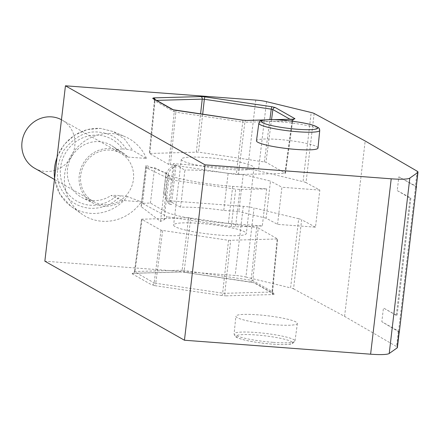 <?xml version="1.0" encoding="UTF-8"?>
<svg xmlns="http://www.w3.org/2000/svg" width="440" height="440" viewBox="0 0 440 440"><rect width="100%" height="100%" fill="white"/><g stroke="black" fill="none" stroke-linecap="round" stroke-linejoin="round"><path stroke-width="0.33" stroke-dasharray="2.2 1.65" d="M127.364 196.565L116.98 195.333L111.007 195.47L122.815 200.459L141.361 201.85L127.364 196.565A43.142 40.766 119.5 0 1 90.624 213.367A43.142 40.766 119.5 0 1 70.889 206.228L59.967 194.321L54.527 178.75M296.093 322.031A30.971 4.12 6.7 0 0 257.807 314.826A30.971 4.12 6.7 0 0 235.868 316.217A30.971 4.12 6.7 0 0 237.155 317.609A30.971 4.12 6.7 0 0 270.809 324.412A30.971 4.12 6.7 0 0 297.38 323.444A30.971 4.12 6.7 0 0 296.093 322.031M122.815 200.459A29.244 27.632 -60.5 0 1 93.896 203.495A29.244 27.632 -60.5 0 1 79.244 175.307A29.244 27.632 -60.5 0 1 122.672 152.663A29.244 27.632 -60.5 0 1 127.908 157.075L116.419 149.402A29.92 28.276 119.5 0 0 111.931 145.805A29.92 28.276 119.5 0 0 99.429 141.653A29.92 28.276 119.5 0 0 67.49 168.971A29.92 28.276 119.5 0 0 82.484 197.813A29.92 28.276 119.5 0 0 92.505 200.558A29.92 28.276 119.5 0 0 111.007 195.47M228.536 240.323L277.629 238.964L258.225 227.981L252.775 280.615L251.163 280.225L256.614 227.59L188.623 217.723L141.653 219.236L161.056 230.225L228.536 240.323L222.657 293.15L223.801 293.282L224.78 293.31L230.654 240.482M317.988 148.032A30.971 4.12 6.7 0 0 316.701 146.641A30.971 4.12 6.7 0 0 283.047 139.838A30.971 4.12 6.7 0 0 256.471 140.805M116.419 149.402L122.436 148.885A35.563 33.605 119.5 0 0 98.5 135.207A35.563 33.605 119.5 0 0 60.544 167.673A35.563 33.605 119.5 0 0 90.277 205.216A35.563 33.605 119.5 0 0 116.98 195.333M220.374 235.18A36.586 4.868 -173.3 0 1 175.142 226.672A36.586 4.868 -173.3 0 1 173.624 225.011A36.586 4.868 -173.3 0 1 204.974 223.85A36.586 4.868 -173.3 0 1 244.772 231.891A36.586 4.868 -173.3 0 1 246.296 233.552A36.586 4.868 -173.3 0 1 220.374 235.18M228.102 169.406A36.586 4.868 -173.3 0 1 182.87 160.897A36.586 4.868 -173.3 0 1 181.346 159.242A36.586 4.868 -173.3 0 1 212.702 158.081A36.586 4.868 -173.3 0 1 252.5 166.122A36.586 4.868 -173.3 0 1 254.018 167.778A36.586 4.868 -173.3 0 1 228.102 169.406M289.993 119.229L292.584 120.692L285.357 173.195L284.845 173.426L236.264 174.548L168.784 164.45L149.38 153.466L198.473 152.114L265.947 162.206L285.45 173.299L292.677 120.791L294.085 119.092M170.396 164.84L175.846 112.206L174.235 111.815L154.523 100.656L149.287 153.362L154.429 100.551L155.034 100.425L149.886 153.236M122.436 148.885L126.297 149.177L132.787 150.414L124.636 139.167L113.179 131.538L100.601 128.442A43.142 40.766 119.5 0 0 57.019 157.559M314.138 113.476L306.014 182.617L319.836 190.069L315.475 227.172L277.552 224.356L266.123 218.196L270.485 181.093L243.194 174.471L238.838 211.574L223.779 210.441A44.346 5.902 6.7 0 0 180.549 207.185L184.91 170.082L173.377 163.653L169.015 200.756L243.282 206.322A11.138 1.48 -173.3 0 1 254.045 207.911L245.922 277.052A11.138 1.48 6.7 0 0 235.158 275.468L44.842 261.195M243.194 174.471L228.14 173.338L223.779 210.441M34.722 168.278A27.715 26.191 119.5 0 0 74.751 146.141A27.715 26.191 119.5 0 0 62.029 120.043A27.715 26.191 119.5 0 0 61.463 119.73M127.908 157.075L146.46 158.466L132.787 150.414M228.14 173.338A44.346 5.902 6.7 0 0 184.91 170.082M180.549 207.185L169.015 200.756M277.552 224.356L281.914 187.253L270.485 181.093M319.836 190.069L281.914 187.253M266.123 218.196L238.838 211.574M415.949 187.55L415.377 186.23L398.849 176.841L397.232 190.591L410.889 198.061L397.084 315.59L383.444 307.978L381.827 321.728L398.31 331.524L398.877 332.909L399.135 332.723M398.849 176.841L416.328 186.373M399.25 332.635L398.58 331.188L381.827 321.728M255.761 100.078L247.638 169.219A11.138 1.48 -173.3 0 1 258.401 170.808L303.072 181.649L311.19 112.503M142.164 219.005L134.937 271.507L134.425 271.739L141.559 219.137L134.425 271.739L154.138 282.898L155.749 283.289L162.668 230.615M277.118 239.201L271.975 292.006L272.575 291.88L277.629 238.964L272.487 291.775L252.775 280.615A2.228 2.107 119.5 0 0 254.639 282.925L251.422 282.145A2.228 0.473 -81.6 0 1 251.356 282.156A2.228 0.473 -81.6 0 1 251.163 280.225L182.132 270.204L188.623 217.723M256.614 227.59L258.225 227.981M80.696 175.417A27.715 26.191 119.5 0 0 93.418 201.514A27.715 26.191 119.5 0 0 133.447 179.372A27.715 26.191 119.5 0 0 120.725 153.274A27.715 26.191 119.5 0 0 80.696 175.417M146.46 158.466A44.544 42.092 119.5 0 0 125.213 136.736A44.544 42.092 119.5 0 0 70.444 156.656A44.544 42.092 119.5 0 0 81.543 213.868A44.544 42.092 119.5 0 0 141.361 201.85M247.638 169.219L173.377 163.653M306.014 182.617A11.132 1.48 6.7 0 0 303.072 181.649M315.475 227.172L301.659 219.72L293.535 288.866A11.132 1.48 6.7 0 0 290.587 287.892L298.711 218.752A11.132 1.48 -173.3 0 1 301.659 219.72M298.711 218.752L254.045 207.911M397.232 190.591L410.064 198.121L410.889 198.061M410.064 198.121L396.286 315.365L397.084 315.59M396.286 315.365L383.444 307.978M293.535 288.866L344.581 316.382L396.545 346.572A21.841 2.91 -173.3 0 1 397.397 347.529M245.922 277.052L290.587 287.892M344.581 316.382L365.184 140.993M141.218 206.657L146.064 165.429L166.199 172.992L169.147 176.088L171.573 179.993L146.548 167.849L145.844 165.561L141.075 206.113L142.379 203.324L167.244 216.81L163.999 219.879L160.512 221.419L141.218 206.657L141.081 206.113M171.573 179.993L235.681 189.151L231.286 226.534L235.527 226.853L262.317 225.946L228.355 223.399C204.496 221.953 169.174 215.083 163.829 210.854L150.447 203.049L142.379 203.324M142.577 203.313L146.548 167.849M231.286 226.534L167.244 216.81M146.746 167.844L154.605 167.679L168.075 174.697C173.47 178.486 208.852 184.861 232.705 186.351L266.668 188.898L239.921 189.47L235.681 189.151M150.447 203.049L154.605 167.679M266.668 188.898L262.317 225.946M165.237 193.93L167.129 177.826C168.295 171.468 171.215 167.722 175.885 166.584L171.419 204.633L169.543 204.056L165.237 193.93L163.658 193.171L168.107 203.368L171.419 204.633M175.885 166.584L174.477 165.704C169.653 167.134 166.683 170.857 165.566 176.886L163.658 193.171M174.477 165.704L169.989 203.935M54.582 178.277A43.142 40.766 119.5 0 0 70.889 206.228L81.543 213.868M126.297 149.177C119.911 139.013 110.764 133.331 98.863 132.132C85.938 130.625 74.096 136.884 63.333 150.915C55.649 166.859 55.369 180.301 62.48 191.246C68.865 201.41 78.012 207.097 89.914 208.296C101.888 208.885 112.195 204.661 120.835 195.624M258.846 123.244A30.657 4.081 -173.3 0 1 285.153 122.287A30.657 4.081 -173.3 0 1 318.466 129.019A30.657 4.081 -173.3 0 1 319.743 130.4M273.29 342.359A30.657 4.081 6.7 0 0 295.004 341A30.657 4.081 6.7 0 0 293.733 339.603A30.657 4.081 6.7 0 0 255.827 332.475A30.657 4.081 6.7 0 0 234.108 333.85A30.657 4.081 6.7 0 0 235.384 335.231A30.657 4.081 6.7 0 0 273.29 342.359M291.368 341.589A28.441 3.784 -173.3 0 1 272.404 344.146A28.441 3.784 -173.3 0 1 237.243 337.53A28.441 3.784 -173.3 0 1 256.207 334.978A28.441 3.784 -173.3 0 1 291.368 341.589M196.35 151.954L200.58 113.949M173.212 109.758A2.228 2.107 119.5 0 0 173.168 109.736L173.212 109.758A2.228 2.107 119.5 0 1 174.235 111.815L168.784 164.45M238.381 174.708L244.877 122.227L242.754 122.067L236.264 174.548M284.845 173.426L292.072 120.923L292.677 120.791M271.541 119.642L265.947 162.206M264.341 161.816L269.88 119.642M202.681 114.257L198.473 152.114M242.566 120.131A2.228 0.473 98.4 0 1 242.754 122.067L175.846 112.206A2.228 0.473 98.4 0 0 175.714 110.303M293.298 119.18A2.228 1.628 88.4 0 0 292.072 120.923L244.877 122.227A2.228 1.628 88.4 0 1 246.158 120.467M154.974 99.434A2.228 1.628 -91.6 0 1 155.034 100.425L156.646 100.38M398.58 331.188L415.646 185.911M266.524 101.662L258.401 170.808M154.429 100.551L153.494 98.599A2.228 2.107 -60.5 0 1 154.523 100.656M264.248 119.977L274.478 119.697M292.584 120.692A2.228 2.107 -60.5 0 1 293.502 119.13M190.746 217.882L184.25 270.364A2.228 0.473 -81.6 0 0 184.443 272.3A2.228 0.473 -81.6 0 0 184.509 272.288L180.274 271.97A2.228 1.628 -91.6 0 0 180.587 272.003A2.228 1.628 -91.6 0 0 182.132 270.204L134.937 271.507A2.228 1.628 -91.6 0 1 133.392 273.306L180.587 272.003L184.443 272.3L253.798 282.673L273.515 293.832A2.228 2.107 -60.5 0 1 272.487 291.775M161.056 230.225L154.138 282.898A2.228 2.107 119.5 0 1 151.767 284.895L154.985 285.675A2.228 0.473 98.4 0 0 155.749 283.289L222.657 293.15A2.228 0.473 98.4 0 1 221.892 295.537L226.132 295.851A2.228 1.628 88.4 0 1 224.78 293.31L271.975 292.006A2.228 1.628 88.4 0 0 273.334 294.553L274.351 294.091A2.228 2.107 -60.5 0 1 273.515 293.832L272.575 291.88M243.282 206.322L235.158 275.468M417.148 171.177L415.377 186.23M398.31 331.524L396.545 346.572M251.422 282.145L184.509 272.288M180.274 271.97L133.072 273.273A2.228 1.628 -91.6 0 0 133.392 273.306L132.924 273.339L134.332 271.645M133.072 273.273L132.05 273.735A2.228 2.107 119.5 0 0 134.425 271.739M132.05 273.735L151.767 284.895M154.985 285.675L221.892 295.537M226.132 295.851L273.334 294.553M274.351 294.091L254.639 282.925M166.199 172.992L160.512 221.419M169.147 176.088L163.999 219.879M239.921 189.47L235.527 226.853M232.705 186.351L228.355 223.399M168.075 174.697L163.829 210.854M165.566 176.886L167.129 177.826M57.112 156.767L64.163 144.556L74.547 135.185L87.12 129.624L100.463 128.409L113.179 131.527L125.213 136.736M297.38 323.444L295.004 341L292.391 343.673C292.1 343.767 290.444 344.823 278.559 344.52L272.492 344.173C255.074 342.628 243.045 340.329 236.407 337.277L234.839 336.055L234.108 333.85L235.868 316.217M122.672 152.663L111.931 145.805M254.018 167.778L246.296 233.552M181.346 159.242L173.624 225.011M273.719 119.675L264.699 119.922M93.418 201.514L54.445 179.448M120.725 153.274L62.029 120.043M93.896 203.495L82.484 197.813M169.543 204.056L168.107 203.368"/><path stroke-width="0.66" d="M296.048 149.424A30.971 4.12 6.7 0 0 317.988 148.032L319.743 130.4A30.657 4.081 -173.3 0 1 298.023 131.775A30.657 4.081 -173.3 0 1 260.123 124.641A30.657 4.081 -173.3 0 1 258.846 123.244L256.471 140.805A30.971 4.12 6.7 0 0 257.757 142.219A30.971 4.12 6.7 0 0 296.048 149.424M61.463 119.73A27.715 26.191 119.5 0 0 22 142.18A27.715 26.191 119.5 0 0 34.722 168.278L54.445 179.448M399.135 332.723L397.397 347.529A21.841 2.91 -173.3 0 1 397.111 347.925L389.213 353.491A26.752 3.558 -173.3 0 1 370.612 354.195L184.448 340.236L44.842 261.195L65.445 85.805L255.761 100.078A11.138 1.48 -173.3 0 1 266.524 101.662L311.19 112.503A11.132 1.48 -173.3 0 1 314.138 113.476L365.184 140.993L417.148 171.177A21.841 2.91 -173.3 0 1 418 172.139A21.841 2.91 -173.3 0 1 417.714 172.535L416.235 187.165L418 172.139M399.25 332.635L416.328 187.292L399.25 332.635L398.877 332.909L397.111 347.925M416.328 186.373L416.609 186.906M415.949 187.55L416.328 187.292M65.445 85.805L205.051 164.846L391.215 178.805A26.752 3.558 6.7 0 0 409.816 178.101L417.714 172.535M205.051 164.846L184.448 340.236M57.019 157.559A43.142 40.766 119.5 0 0 54.582 178.277M297.644 129.272A28.441 3.784 6.7 0 0 316.613 126.715A28.441 3.784 6.7 0 0 281.446 120.104A28.441 3.784 6.7 0 0 262.482 122.656A28.441 3.784 6.7 0 0 297.644 129.272M200.58 113.949L202.23 99.121L204.347 99.281L202.681 114.257M269.88 119.642L271.26 109.142L272.872 109.533L271.541 119.642M274.478 119.697L293.937 119.163L294.954 118.696L275.242 107.536A2.228 2.107 -60.5 0 0 272.872 109.533L289.993 119.229M205.112 96.894A2.228 0.473 -81.6 0 0 204.347 99.281L271.26 109.142A2.228 0.473 -81.6 0 1 272.024 106.755L205.112 96.894L200.877 96.58L153.676 97.878L152.658 98.34L172.37 109.505L175.588 110.286L242.501 120.142L246.736 120.461L264.248 119.977M156.646 100.38L202.23 99.121A2.228 1.628 -91.6 0 0 200.877 96.58M152.658 98.34A2.228 2.107 -60.5 0 1 153.494 98.599L173.173 109.736A2.228 2.107 119.5 0 0 172.37 109.505M173.212 109.758L242.566 120.131A2.228 0.473 98.4 0 0 242.501 120.142M246.158 120.467A2.228 1.628 88.4 0 1 246.417 120.428A2.228 1.628 88.4 0 1 246.736 120.461M293.298 119.18A2.228 1.628 88.4 0 1 293.618 119.125A2.228 1.628 88.4 0 1 293.937 119.163M293.502 119.13A2.228 2.107 -60.5 0 1 294.954 118.696M275.242 107.536L272.024 106.755M154.974 99.434A2.228 1.628 -91.6 0 0 153.676 97.878M389.213 353.491L409.816 178.101M391.215 178.805L370.612 354.195M54.527 178.75L57.112 156.767M319.743 130.4L319.473 128.893L318.593 127.765L313.632 125.406C309.952 124.234 305.03 123.151 298.865 122.144L288.645 120.753C280.808 119.9 274.137 119.537 268.637 119.669C255.948 120.89 261.294 121.105 258.846 123.244M264.699 119.922L246.417 120.428L242.566 120.131M293.898 119.152L273.719 119.675"/></g></svg>
